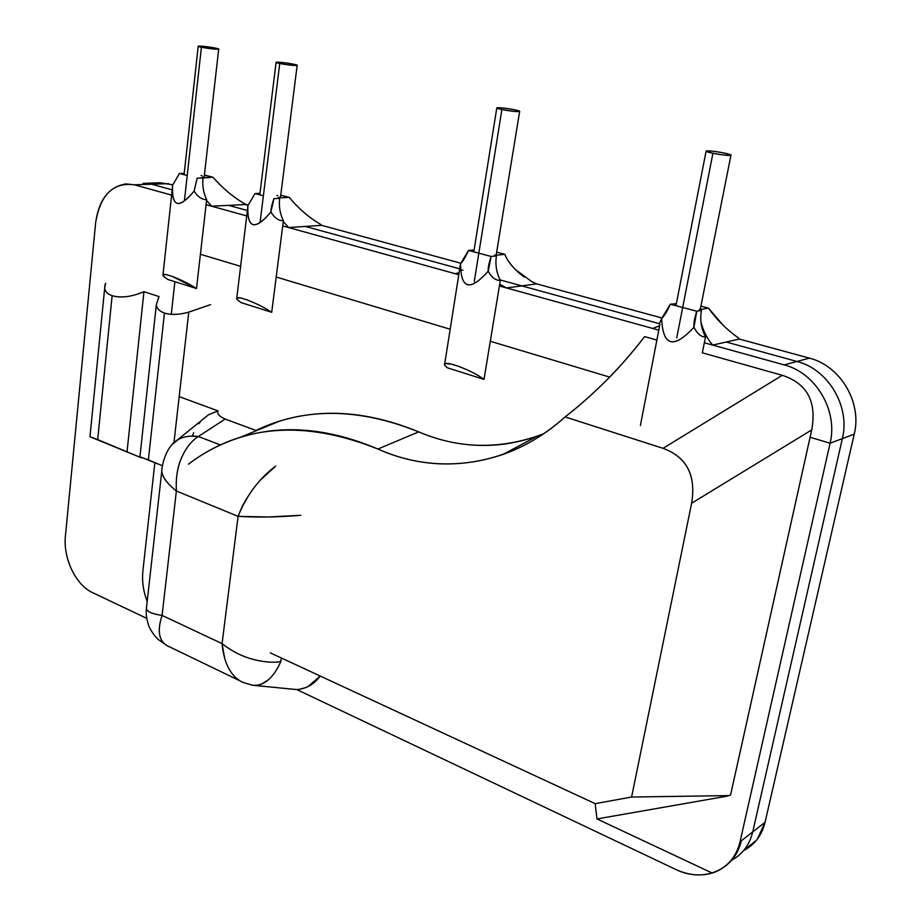 <?xml version="1.0" encoding="UTF-8"?>
<svg xmlns="http://www.w3.org/2000/svg" width="921" height="921" viewBox="0 0 921 921"><rect width="100%" height="100%" fill="white"/><g stroke="black" fill="none" stroke-linecap="round" stroke-linejoin="round"><path stroke-width="1.38" d="M215.445 48.088L218.714 49.02C216.838 49.527 211.07 48.94 201.411 47.236L184.407 200.905L201.411 47.236L198.199 46.315C200.11 45.808 205.855 46.395 215.445 48.088C206.154 46.119 191.43 45.21 201.411 47.236C210.874 49.239 225.518 50.102 215.445 48.088M201.526 177.58L212.97 177.246L203.011 177.972C202.217 185.72 203.437 192.95 206.661 199.661L206.085 204.669L246.736 215.94L206.085 204.669L196.495 288.526L167.772 279.454C163.892 276.841 162.315 275.206 163.005 274.562L166.724 274.7L172.285 276.45C181.069 279.788 189.139 283.818 196.495 288.526L206.661 199.661C203.449 192.961 202.229 185.731 203.011 177.972L201.526 177.58L204.209 176.774L218.691 49.17M293.477 64.182L297.172 65.241C295.491 65.828 289.678 65.23 279.742 63.468L260.148 221.973L279.742 63.468L276.081 62.421C277.808 61.845 283.599 62.432 293.477 64.182C283.495 62.075 269.07 61.304 279.742 63.468C289.908 65.621 304.218 66.347 293.477 64.182M278.073 197.911L289.275 197.393L278.073 197.911L279.65 198.337C278.741 206.316 279.972 213.787 283.369 220.752L282.712 225.91L458.785 274.711L282.712 225.91L271.707 312.3L241.026 302.595C237.422 300.085 236.018 298.508 236.801 297.863L241.164 298.07L247.104 299.935C256.337 303.446 264.534 307.556 271.707 312.3L283.369 220.752C279.984 213.799 278.752 206.327 279.65 198.337L278.073 197.911L280.514 197.036L297.149 65.426M514.494 109.783L519.686 111.245C518.581 112.04 512.652 111.453 501.899 109.507L474.28 281.538L501.899 109.507L496.776 108.056C497.916 107.273 503.822 107.849 514.494 109.783C502.44 107.239 489.166 106.917 501.899 109.507C514.206 112.109 527.284 112.362 514.494 109.783M494.519 255.405L504.835 254.323L494.519 255.405L496.419 255.9C495.118 264.557 496.419 272.72 500.322 280.375L499.401 285.971L658.791 330.144L499.401 285.971L484.009 379.383L447.445 367.824C444.624 365.579 443.738 364.175 444.762 363.599L451.382 364.083L458.474 366.305C469.008 370.277 477.515 374.628 484.009 379.383L500.322 280.375C496.431 272.72 495.13 264.569 496.419 255.9L494.519 255.405L496.384 254.68M724.056 153.024L731.009 154.97C730.503 155.948 724.47 155.361 712.935 153.243L676.728 337.857L712.935 153.243L706.073 151.309C706.626 150.342 712.624 150.917 724.056 153.024C709.861 150.019 698.072 150.215 712.935 153.243C727.463 156.305 738.953 156.017 724.056 153.024M700.962 322.12C703.16 330.789 707.075 338.433 712.67 345.076L784.139 364.877L704.346 342.762L702.32 352.824L705.544 336.787C701.134 328.452 699.776 319.645 701.48 310.365L699.269 309.778L700.421 308.627L730.929 155.396M524.256 277.106C514.459 269.818 507.989 262.232 504.835 254.323C506.527 258.836 510.004 263.878 515.276 269.462L531.889 281.711L536.701 283.887L662.084 318.033L536.701 283.887L506.538 287.939L652.724 328.463L659.632 325.792L652.724 328.463L506.538 287.939L536.701 283.887L531.026 281.273M722.835 324.917L708.422 308.086L699.269 309.778L708.422 308.086C716.78 319.748 726.75 329.672 738.32 337.857L739.344 339.066L809.386 358.142C840.309 365.718 862.298 402.454 854.239 434.125L765.063 822.28L757.315 839.158M756.498 840.205L743.684 850.52C754.702 844.776 761.828 835.359 765.063 822.28L740.035 841.782C734.152 870.506 702.93 883.089 675.577 869.355L296.804 689.576L675.577 869.355C702.93 883.078 734.164 870.518 740.035 841.782L830.086 443.243L740.035 841.782C736.34 856.634 727.981 866.73 714.961 872.083C702.493 876.619 689.357 875.71 675.577 869.355L296.804 689.576L675.577 869.355C689.357 875.71 702.493 876.619 714.961 872.083L712.186 873.039L596.981 818.942L726.255 796.308L596.981 818.942L712.186 873.039C726.715 868.227 735.994 857.796 740.035 841.782L830.086 443.243L854.239 434.125L765.063 822.28L740.035 841.782L752.733 831.893L842.347 438.615L830.086 443.243L854.239 434.125C862.286 402.465 840.309 365.718 809.386 358.142L784.139 364.877C815.707 372.752 838.248 410.662 830.086 443.243C838.248 410.674 815.718 372.752 784.139 364.877C815.707 372.752 838.237 410.674 830.086 443.243L740.035 841.782C736.34 856.634 727.981 866.73 714.961 872.083C727.981 866.73 736.34 856.634 740.035 841.782L752.733 831.893C749.544 844.891 742.568 854.297 731.792 860.11C742.568 854.274 749.556 844.868 752.733 831.893L842.347 438.615C850.451 406.506 828.186 369.183 796.953 361.469L784.139 364.877L809.386 358.142L739.344 339.066L712.67 345.076C707.052 338.421 703.149 330.8 700.962 322.2M159.989 182.795L172.895 184.81L160.196 182.795L145 183.291M244.007 203.414L248.175 205.314L245.297 204.531L211.657 206.212L245.677 215.641L211.657 206.212L245.297 204.531L244.007 203.414C232.783 196.772 222.433 188.045 212.97 177.246L204.416 174.99L212.97 177.246C222.801 188.368 233.151 197.094 244.007 203.414M320.209 224.137L321.579 225.311L460.949 263.256L321.579 225.311L288.676 227.556L455.17 273.71L459.107 272.708L455.17 273.71L288.676 227.556L321.579 225.311L320.209 224.137C308.673 217.298 298.358 208.376 289.275 197.393L280.755 195.148L289.275 197.393C298.726 208.699 309.042 217.621 320.209 224.137M143.031 183.348L151.689 184.212L134.362 184.787L171.617 195.114L134.362 184.787L125.878 183.912C108.954 186.744 98.869 199.719 95.623 222.836C98.869 199.719 108.954 186.744 125.878 183.912L134.362 184.787C113.191 182.047 100.274 194.722 95.623 222.836L65.449 535.757C62.95 558.218 75.683 585.054 92.687 592.698L146.692 618.325L92.687 592.698C75.683 585.054 62.95 558.218 65.449 535.757L95.623 222.836L65.449 535.757C62.95 558.218 75.672 585.054 92.687 592.698L146.692 618.325L92.687 592.698C75.683 585.054 62.939 558.23 65.449 535.757L95.623 222.836C100.274 194.722 113.191 182.047 134.362 184.787L171.433 195.068L134.362 184.787L168.624 183.647L134.362 184.787L151.689 184.212L172.192 189.853L151.689 184.212L143.239 183.348M206.569 200.456L211.657 206.212L206.569 200.456M283.265 221.558L288.676 227.556L283.265 221.558M499.7 284.209L506.538 287.939L499.7 284.209M708.422 308.086L700.916 306.106L708.422 308.086M276.945 195.517L277.969 195.805M280.364 196.864L280.445 197.439M280.065 197.635L279.236 197.808M201.066 175.427L202.01 175.704M203.61 177.35L202.735 177.511M496.189 254.956L495.556 255.221M504.835 254.323L496.649 252.158L504.835 254.323M737.249 337.074L739.344 339.066L712.67 345.076L784.139 364.877L704.346 342.762L705.544 336.787C701.376 337.247 697.508 334.081 693.927 327.3C673.539 349.243 662.786 346.308 661.669 318.505L660.852 320.324M206.661 199.661C201.814 199.638 197.647 196.783 194.147 191.084C179.894 208.261 172.607 207.628 172.262 189.185L172.584 185.213L179.48 173.447L184.212 173.321L179.48 173.447L172.584 185.213C171.571 207.363 178.755 209.32 194.147 191.084L197.152 178.156L203.011 177.972L197.152 178.156L194.147 191.084C197.704 196.829 201.872 199.696 206.661 199.661M187.216 175.508L179.48 173.447L187.216 175.508M283.369 220.752C278.591 220.787 274.435 217.874 270.912 212.014C255.635 230.054 247.864 228.949 247.622 208.664L247.841 205.728L255.013 193.571L259.987 193.352L255.013 193.571L247.841 205.728C247.104 228.719 254.795 230.814 270.912 212.014C270.832 209.021 271.833 204.554 273.905 198.602L279.65 198.337L273.905 198.602L270.912 212.014C274.493 217.932 278.649 220.844 283.369 220.752M263.383 195.793L255.013 193.571L263.383 195.793M500.322 280.375C495.809 280.617 491.756 277.566 488.176 271.223C469.906 291.669 460.707 289.171 460.581 263.705L459.694 268.92L460.581 263.705L468.513 250.443L474.119 249.982L468.513 250.443C465.715 256.74 463.079 261.173 460.581 263.705C460.73 289.113 469.929 291.623 488.176 271.223C487.946 267.907 488.936 262.992 491.123 256.464L468.513 250.443L491.123 256.464L496.419 255.9L491.123 256.464L488.176 271.223C491.814 277.624 495.866 280.675 500.322 280.375M640.394 425.525L659.839 324.687C659.217 324.123 659.827 322.062 661.669 318.505L670.35 304.195L676.359 303.7L670.35 304.195C667.345 311.022 664.455 315.788 661.669 318.505C662.809 346.25 673.562 349.186 693.927 327.3C693.536 323.674 694.48 318.321 696.771 311.24L670.35 304.195L696.771 311.24L701.48 310.365L696.771 311.24L693.927 327.3C697.565 334.139 701.434 337.305 705.544 336.787C701.111 328.44 699.764 319.645 701.48 310.365L699.269 309.778M228.673 205.36L247.392 210.506L228.673 205.36M305.335 226.416L459.671 268.817L305.335 226.416M500.091 279.915L659.563 323.72L500.091 279.915M730.572 794.961L729.087 795.594L631.599 797.033L595.196 803.665L596.981 818.942L595.196 803.665L270.36 652.897L595.196 803.665L631.599 797.033L691.636 503.223L811.723 429.911L730.572 794.961L810.089 437.233L830.086 443.243C838.237 410.674 815.707 372.752 784.139 364.877L796.953 361.469L726.197 342.025L796.953 361.469C828.198 369.183 850.463 406.495 842.347 438.615L830.086 443.243L740.035 841.782L741.324 840.781C738.849 851.246 733.749 859.512 726.024 865.556M166.724 274.7L166.724 274.7C161.302 273.629 161.659 275.218 167.772 279.454L196.495 288.526L172.285 276.45M247.104 299.935C256.614 303.573 264.811 307.695 271.707 312.3L241.026 302.595C235.154 298.358 235.2 296.85 241.164 298.07M458.474 366.305C469.284 370.415 477.792 374.766 484.009 379.383L447.445 367.824C442.414 363.634 443.726 362.39 451.382 364.083M461.939 270.164L462.918 270.095M156.34 304.644L139.923 456.816L141.569 457.921L89.97 436.727L97.695 439.559L112.132 295.699C107.515 294.052 105.029 291.485 104.695 287.985L105.616 283.219C103.279 289.056 105.443 293.212 112.132 295.699L97.695 439.559L141.569 457.921L139.923 456.816L148.373 459.913L164.445 313.048C159.425 311.24 156.72 308.443 156.34 304.644L159.022 296.585L143.941 291.692L127.006 452.073L143.941 291.692C131.427 296.93 120.824 298.266 112.132 295.699C121.181 298.197 131.784 296.861 143.941 291.692L159.022 296.585L156.34 304.655M210.564 304.621L188.77 312.127L173.965 442.541L188.77 312.127C179.135 314.809 171.018 315.109 164.445 313.048L148.373 459.913L162.407 465.75L140.395 456.92M164.445 313.048C171.156 315.109 179.261 314.798 188.77 312.127M179.181 396.617L218.058 410.904L179.181 396.617M200.444 421.737L198.832 423.752M193.698 432.674L192.639 435.288M190.889 436.14L198.314 436.508C191.154 441.113 185.374 448.677 180.942 459.199C177.246 468.167 175.727 478.77 176.371 491.008L238.102 516.347L222.065 643.606L162.084 615.424L176.371 491.008L238.102 516.347C257.707 517.533 278.614 517.176 300.845 515.3L268.471 516.98L238.102 516.347C242.603 504.386 246.414 498.503 253.217 488.775M259.975 480.417L275.701 466.084C259.066 478.575 246.529 495.337 238.102 516.347L222.065 643.606C223.815 662.049 229.847 674.483 240.151 680.918C241.152 681.885 245.47 683.347 253.102 685.305L296.804 689.576L347.159 713.476L296.804 689.576C306.29 688.827 314.096 684.315 320.22 676.037L307.982 686.606M218.058 410.904C216.826 413.667 219.198 416.384 225.173 419.067L198.314 436.508L220.43 444.958L198.314 436.508L225.173 419.067L256.475 430.648L225.173 419.067C219.221 416.396 216.849 413.679 218.058 410.904L208.572 414.715L201.964 420.057M299.532 689.265L305.473 687.688M224.724 658.584L222.065 643.606C230.837 650.514 240.105 655.464 249.879 658.457C261.403 661.9 271.707 662.982 280.801 661.681L277.117 669.037M268.725 679.583L261.299 684.28M280.709 661.692L281.308 657.974L280.801 661.681C273.318 678.098 264.085 685.972 253.102 685.305L251.847 685.063M198.314 436.508C190.175 435.38 183.152 436.566 177.258 440.054L172.066 444.532L178.812 439.179M161.751 471.345L161.751 471.379C162.729 477.527 167.61 484.066 176.371 491.008L176.371 490.916M176.395 479.553C177.511 465.531 181.99 453.708 189.83 444.083M269.657 662.13C254.898 661.082 241.337 656.569 228.938 648.591M158.285 614.791C151.32 613.444 147.348 611.44 146.37 608.781L146.715 605.673L146.37 608.781C147.222 611.832 152.46 614.042 162.084 615.424L176.371 491.008C168.612 484.768 163.996 479.277 162.545 474.522M222.065 643.606L162.084 615.424C157.123 630.563 158.746 640.613 166.966 645.598L168.485 646.335M168.347 646.266L167.058 645.644M165.423 644.608C160.024 640.348 158.193 633.303 159.943 623.494M147.187 601.436C143.296 591.282 141.857 581.105 142.905 570.893L154.878 462.572M171.271 314.314L174.886 281.699M200.41 254.277L240.623 266.342M276.208 277.025L450.185 329.234M490.294 341.265L609.644 377.092M543.908 433.607C519.375 443.323 494.565 447.053 469.48 444.808M726.255 796.308L729.087 795.594L631.599 797.033L691.636 503.223C696.241 475.363 686.709 457.069 663.051 448.331L565.091 416.925C510.073 466.866 437.521 476.007 377.909 449.034L418.721 431.868C358.499 407.692 304.241 407.22 255.969 430.452L278.775 421.438C321.855 407.796 368.492 411.273 418.721 431.868C457.138 448.308 496.718 449.701 537.461 436.047L543.943 433.584M702.32 352.824L782.286 375.308L663.051 448.331L565.091 416.925C595.116 393.474 621.617 366.708 644.619 336.614C631.173 353.871 618.797 368.101 607.503 379.268C592.986 393.774 578.849 406.322 565.091 416.925C545.9 434.09 525.166 446.616 502.889 454.479C459.924 468.708 418.261 466.901 377.909 449.034C303.93 419.492 240.772 424.535 188.437 464.184C203.909 452.372 221.052 443.473 239.863 437.51C282.275 424.155 328.29 428 377.909 449.034L418.721 431.868M644.619 336.614L656.88 340.056M691.636 503.223L811.723 429.911C816.892 401.568 807.072 383.366 782.286 375.308L663.051 448.331C686.732 457 696.253 475.294 691.636 503.223M519.64 111.545L496.292 254.357M706.073 151.309L675.968 305.703M496.776 108.056L473.82 251.847M276.081 62.421L259.803 194.849M198.199 46.315L184.062 174.668M172.262 189.242L163.005 274.562M247.611 208.699L236.801 297.863M460.454 264.12L444.762 363.599M89.97 436.727L104.683 288.031M177.281 440.042L208.572 414.715M166.851 645.54L158.274 639.519C154.67 636.112 151.643 631.898 149.179 626.867C146.761 620.293 145.817 614.261 146.37 608.781L161.751 471.402C162.084 463.551 166.298 446.927 177.258 440.054M166.966 645.598L240.162 680.93M537.461 436.047L502.889 454.479M239.886 437.498L278.775 421.438"/></g></svg>
